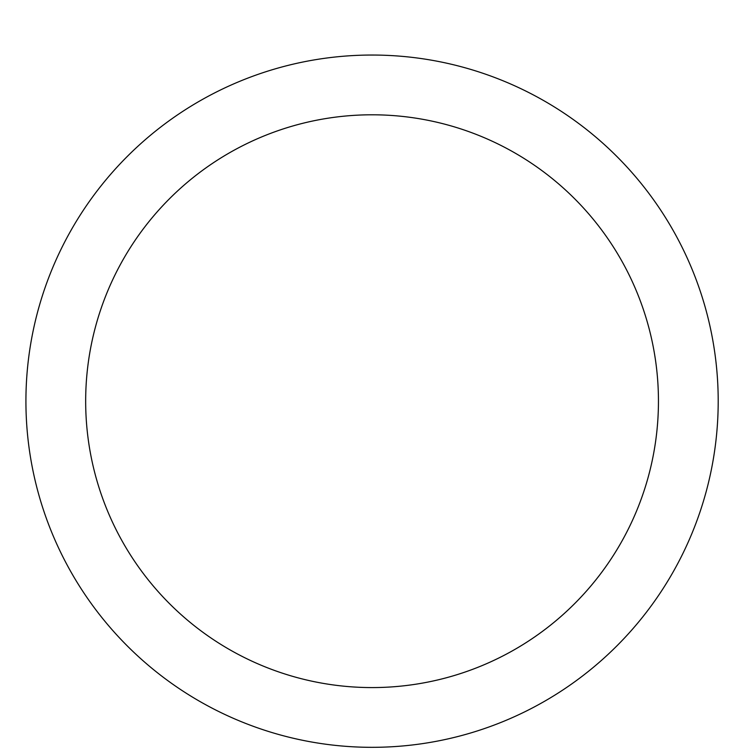 <?xml version="1.0" encoding="UTF-8"?>
<svg xmlns="http://www.w3.org/2000/svg" width="756" height="756" viewBox="0 0 756 756"><rect width="100%" height="100%" fill="white"/><g stroke="black" fill="none" stroke-linecap="round" stroke-linejoin="round"><path stroke-width="1.13" d="M372.056 114.799A286.392 286.392 0 0 1 620.081 544.386A286.392 286.392 0 0 1 124.041 544.386A286.392 286.392 0 0 1 372.056 114.799M658.448 401.19A286.392 286.392 0 0 1 228.86 649.206A286.392 286.392 0 0 1 228.86 153.166A286.392 286.392 0 0 1 658.448 401.19M718.2 401.19A346.144 346.144 0 0 1 198.989 700.954A346.144 346.144 0 0 1 198.989 101.417A346.144 346.144 0 0 1 718.2 401.19"/></g></svg>
